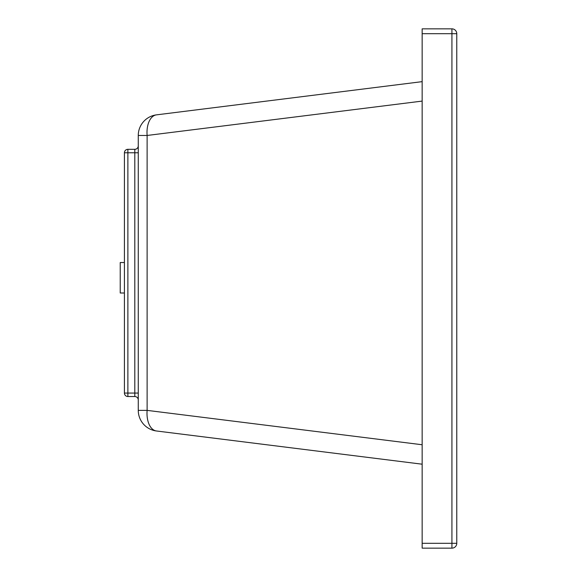 <?xml version="1.0" encoding="UTF-8"?>
<svg xmlns="http://www.w3.org/2000/svg" width="577" height="577" viewBox="0 0 577 577"><rect width="100%" height="100%" fill="white"/><g stroke="black" fill="none" stroke-linecap="round" stroke-linejoin="round"><path stroke-width="0.87" d="M156.468 114.859A20.772 11.865 82.9 0 0 147.121 135.465L147.121 410.377L138.271 410.377L138.271 135.465A20.772 20.772 0 0 1 156.468 114.859L422.155 81.645M138.271 399.991A3.462 3.462 0 0 0 134.809 396.529L127.885 396.529A3.462 3.462 0 0 1 124.423 393.067L124.423 152.775L127.885 152.775L127.885 393.067L134.809 393.067L134.809 152.775L138.271 152.775M124.423 152.775A3.462 3.462 0 0 1 127.885 149.313L134.809 149.313A3.462 3.462 0 0 0 138.271 145.851M456.775 33.697A4.847 4.847 0 0 0 451.928 28.85L422.155 28.85L422.155 543.303L451.928 543.303L451.928 33.697L456.775 33.697L456.775 543.303L451.928 543.303L451.928 548.15A4.847 4.847 0 0 0 456.775 543.303M451.928 548.15L422.155 548.15L422.155 543.303M138.271 410.377A20.772 20.772 0 0 0 156.468 430.983A20.772 11.865 97.1 0 1 147.121 410.377L422.155 444.752M422.155 464.196L156.468 430.983M124.423 262.535L120.225 262.535L120.225 293.001L124.423 293.001M138.271 393.067L134.809 393.067L134.809 396.529M127.885 149.313L127.885 152.775L134.809 152.775L134.809 149.313M127.885 396.529L127.885 393.067L124.423 393.067M422.155 33.697L451.928 33.697L451.928 28.85M138.271 135.465L147.121 135.465L422.155 101.09"/></g></svg>
